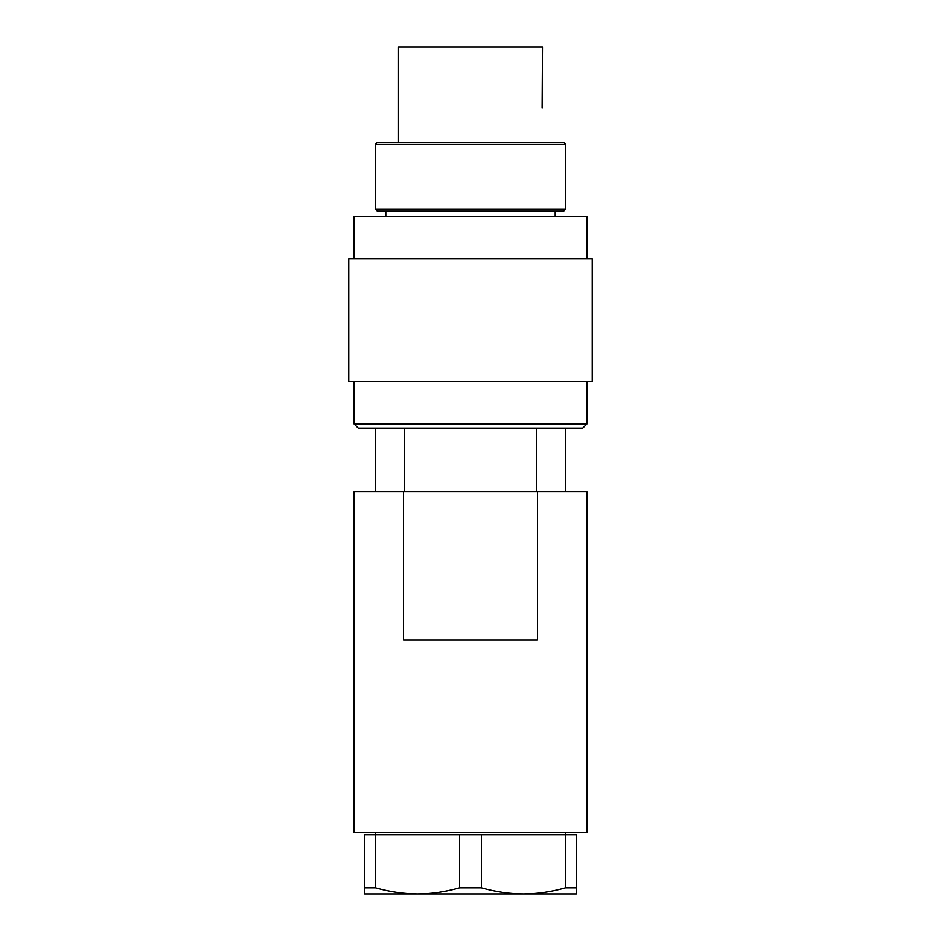 <?xml version="1.0" encoding="UTF-8"?>
<svg xmlns="http://www.w3.org/2000/svg" width="941" height="941" viewBox="0 0 941 941"><rect width="100%" height="100%" fill="white"/><g stroke="black" fill="none" stroke-linecap="round" stroke-linejoin="round"><path stroke-width="1.41" d="M592.242 258.775L592.242 381.575L348.758 381.575L348.758 258.775L592.242 258.775M354.051 258.775L354.051 216.43L586.949 216.43L586.949 258.775M555.19 211.137L555.19 216.43M385.81 216.43L385.81 211.137M565.776 209.02L563.659 211.137L377.341 211.137L375.224 209.02L375.224 144.444L377.341 142.326L563.659 142.326L565.776 144.444L565.776 209.02L375.224 209.02M565.776 144.444L375.224 144.444M565.776 832.55L565.776 834.667M375.224 834.667L375.224 832.55M586.949 381.575L586.949 423.921L582.714 428.155L358.286 428.155L354.051 423.921L354.051 381.575M586.949 423.921L354.051 423.921M537.452 491.673L586.949 491.673L586.949 832.55L354.051 832.55L354.051 491.673L537.452 491.673L537.452 639.88L403.548 639.88L403.548 491.673M375.224 491.673L375.224 428.155M404.606 491.673L404.606 428.155M565.776 428.155L565.776 491.673M536.394 428.155L536.394 491.673M398.514 142.326L398.514 47.05L542.486 47.05L542.122 108.097M565.447 834.667L565.447 887.833C550.767 891.939 536.758 893.974 523.431 893.95C510.104 893.974 496.095 891.939 481.416 887.833L481.416 834.667L576.362 834.667L576.362 887.833L565.447 887.833M459.584 834.667L459.584 887.833C444.905 891.939 430.896 893.974 417.569 893.95C404.242 893.974 390.233 891.939 375.553 887.833L375.553 834.667L481.416 834.667M375.553 834.667L364.637 834.667L364.637 893.95L576.362 893.95L576.362 887.833M375.553 887.833L364.637 887.833M481.416 887.833L459.584 887.833"/></g></svg>
